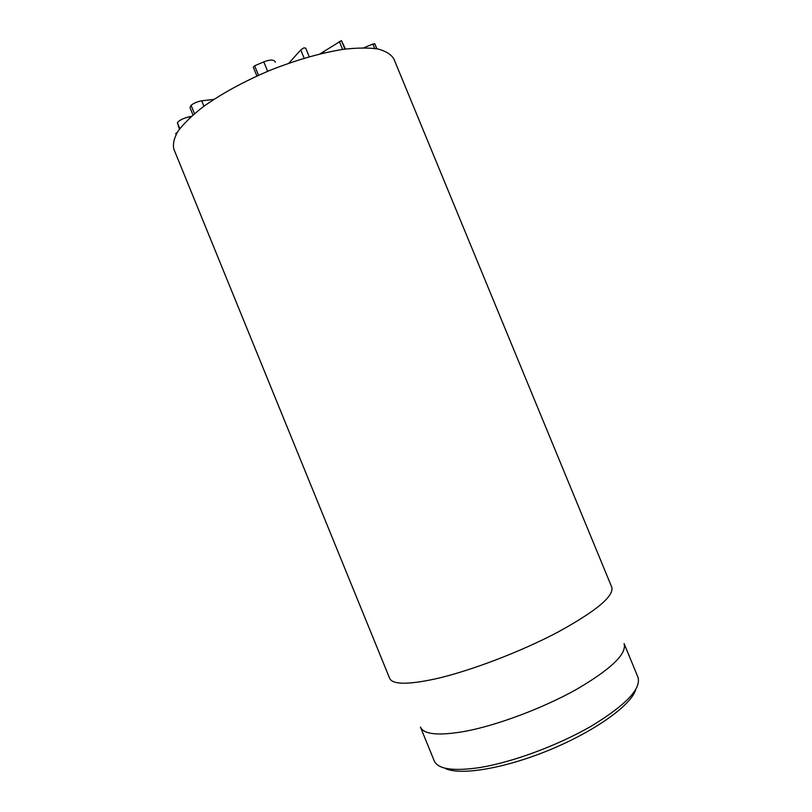 <?xml version="1.0" encoding="UTF-8"?>
<svg xmlns="http://www.w3.org/2000/svg" width="812" height="812" viewBox="0 0 812 812"><rect width="100%" height="100%" fill="white"/><g stroke="black" fill="none" stroke-linecap="round" stroke-linejoin="round"><path stroke-width="1.22" d="M374.789 43.939L372.84 44.051L363.918 47.746M309.22 56.728L305.708 48.162L303.891 47.847L300.755 49.918L288.869 63.184M304.165 58.21L300.755 49.918M275.339 62.138L275.227 61.885C273.776 59.469 269.96 59.469 263.788 61.895L254.613 65.772L253.293 67.203L256.907 76.003L253.293 67.203M267.655 71.324L263.788 61.895M345.445 49.035L341.426 40.61L320.05 53.876M177.31 132.275L175.696 133.523L176.062 134.416M191.429 116.309L189.166 116.796C182.842 118.44 178.914 120.43 177.402 122.754L179.472 129.118M189.632 117.953L189.166 116.796M179.807 128.661L177.402 122.754M213.8 99.409L201.721 100.789C196.951 101.784 193.418 103.317 191.114 105.387L189.978 107.61L192.972 114.939M203.944 106.22L201.721 100.789M393.871 58.951C391.191 54.465 385.913 51.146 378.047 48.994C368.709 47.634 357.178 47.746 343.446 49.309C320.963 52.881 296.492 59.885 270.041 70.329C243.864 81.474 221.524 93.664 203.01 106.9C192.129 115.436 183.847 123.454 178.153 130.976C174.052 138.03 172.631 144.1 173.869 149.175L389.628 678.304C392.47 684.689 407.898 684.841 435.892 678.781C470.595 670.885 520.857 651.721 558.006 632.051C596.221 611.05 614.146 596.099 611.771 587.198L393.871 58.951M444.489 768.02C458.394 775.967 502.963 769.086 548.882 750.217C594.82 731.419 631.391 705.019 635.715 689.601M637.958 677.208C641.419 688.688 626.032 704.887 591.806 725.827C558.483 745.254 512.463 762.306 479.74 767.563C453.076 771.451 437.891 769.187 434.187 760.783L420.443 727.095C423.752 734.515 438.582 735.936 464.941 731.358C497.32 725.299 543.228 708.084 576.764 689.236C611.253 668.986 627.026 653.772 624.093 643.571L637.958 677.208M376.778 48.761L374.677 43.665M374.647 48.426L372.84 44.051M258.51 75.283L254.613 65.772M344.927 49.106L341.426 40.61M342.593 49.43L339.314 41.483M323.978 52.953L323.42 51.592M194.484 113.639L191.114 105.387M374.799 43.777L376.859 48.771"/></g></svg>
